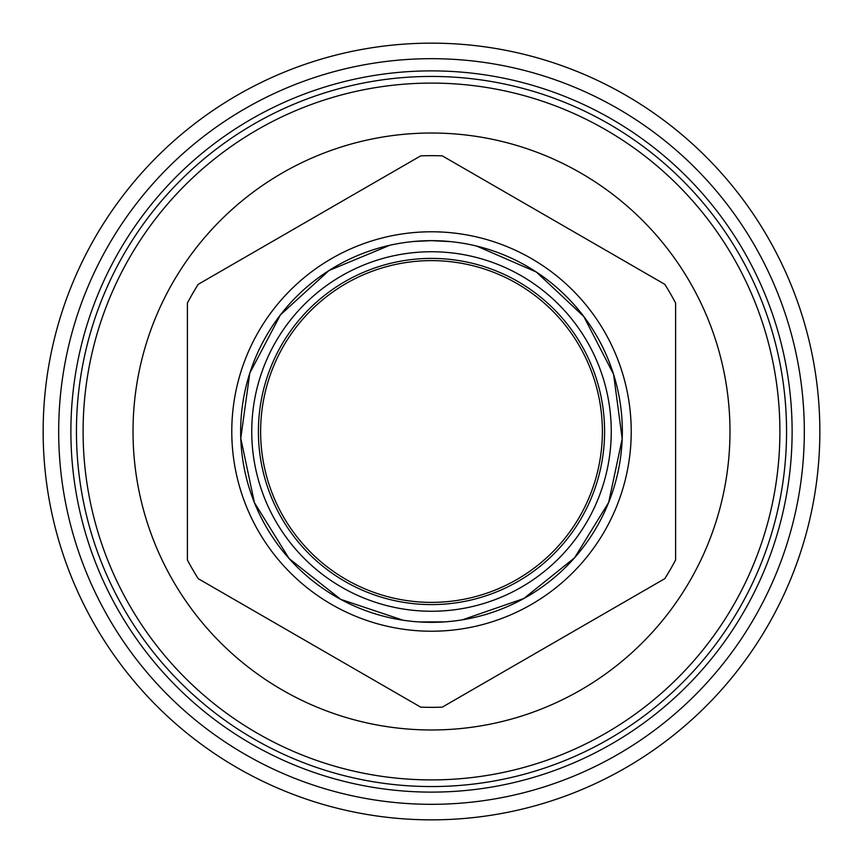 <?xml version="1.0" encoding="UTF-8"?>
<svg xmlns="http://www.w3.org/2000/svg" width="863" height="863" viewBox="0 0 863 863"><rect width="100%" height="100%" fill="white"/><g stroke="black" fill="none" stroke-linecap="round" stroke-linejoin="round"><path stroke-width="1.29" d="M187.39 559.947L187.39 303.053L187.39 559.947A275.836 275.836 0 0 0 198.21 578.674L420.691 707.131A275.836 275.836 0 0 0 442.309 707.131L664.79 578.674A275.836 275.836 0 0 0 675.61 559.947L675.61 303.053A275.836 275.836 0 0 0 664.79 284.326L442.309 155.869A275.836 275.836 0 0 0 420.691 155.869L198.21 284.326L420.691 155.869M664.79 578.674L442.309 707.131M675.61 303.053L675.61 559.947M442.309 155.869L664.79 284.326M431.5 133.021A298.479 298.479 0 0 1 729.979 431.5A298.479 298.479 0 0 1 431.5 729.979A298.479 298.479 0 0 1 133.021 431.5A298.479 298.479 0 0 1 431.5 133.021M420.691 707.131L198.21 578.674M198.21 284.326A275.836 275.836 0 0 0 187.39 303.053M231.78 431.5A199.72 199.72 0 0 0 431.5 631.22A199.72 199.72 0 0 0 631.22 431.5A199.72 199.72 0 0 0 431.5 231.78A199.72 199.72 0 0 0 231.78 431.5M431.5 786.56A355.06 355.06 0 0 0 786.56 431.5A355.06 355.06 0 0 0 431.5 76.44A355.06 355.06 0 0 0 76.44 431.5A355.06 355.06 0 0 0 431.5 786.56M431.5 779.904A348.404 348.404 0 0 0 779.904 431.5A348.404 348.404 0 0 0 431.5 83.096A348.404 348.404 0 0 0 83.096 431.5A348.404 348.404 0 0 0 431.5 779.904M604.596 431.5A173.096 173.096 0 0 1 431.5 604.596A173.096 173.096 0 0 1 258.404 431.5A173.096 173.096 0 0 1 431.5 258.404A173.096 173.096 0 0 1 604.596 431.5M251.748 431.5A179.752 179.752 0 0 0 431.5 611.252A179.752 179.752 0 0 0 611.252 431.5A179.752 179.752 0 0 0 431.5 251.748A179.752 179.752 0 0 0 251.748 431.5M240.658 431.5A190.842 190.842 0 0 0 431.5 622.342A190.842 190.842 0 0 0 622.342 431.5A190.842 190.842 0 0 0 431.5 240.658A190.842 190.842 0 0 0 240.658 431.5M602.374 431.5A170.874 170.874 0 0 0 431.5 260.626A170.874 170.874 0 0 0 260.626 431.5A170.874 170.874 0 0 0 431.5 602.374A170.874 170.874 0 0 0 602.374 431.5M819.85 431.5A388.35 388.35 0 0 0 431.5 43.15A388.35 388.35 0 0 0 43.15 431.5A388.35 388.35 0 0 0 431.5 819.85A388.35 388.35 0 0 0 819.85 431.5A388.35 388.35 0 0 0 431.5 43.15A388.35 388.35 0 0 0 43.15 431.5M792.115 431.5A360.615 360.615 0 0 0 431.5 70.885A360.615 360.615 0 0 0 70.885 431.5A360.615 360.615 0 0 0 431.5 792.115A360.615 360.615 0 0 0 792.115 431.5M804.316 431.5A372.816 372.816 0 0 0 431.5 58.684A372.816 372.816 0 0 0 58.684 431.5A372.816 372.816 0 0 0 431.5 804.316A372.816 372.816 0 0 0 804.316 431.5M418.933 621.932L444.995 621.867M462.374 619.828L523.83 598.523L574.564 557.811L608.674 502.428L622.201 438.803L613.582 374.326L583.798 316.494L536.333 272.018L476.667 246.074M450.81 241.629L431.5 240.658L413.765 241.478M403.075 620.217L340.68 599.354L289.083 558.544L254.402 502.633L240.777 438.264L249.806 373.096L280.432 314.876L329.019 270.507L389.774 245.275"/></g></svg>
